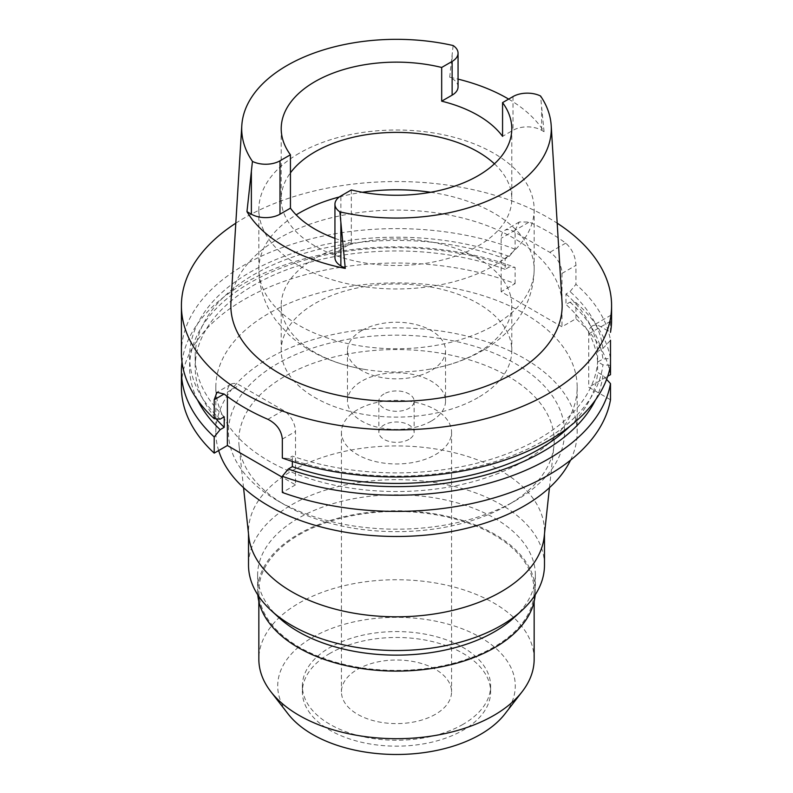 <?xml version="1.0" encoding="UTF-8"?>
<svg xmlns="http://www.w3.org/2000/svg" width="793" height="793" viewBox="0 0 793 793"><rect width="100%" height="100%" fill="white"/><g stroke="black" fill="none" stroke-linecap="round" stroke-linejoin="round"><path stroke-width="0.59" stroke-dasharray="3.96 2.97" d="M562.049 302.341A165.648 95.636 0 0 0 457.174 216.727A165.648 95.636 0 0 0 279.364 238.098A165.648 95.636 0 0 0 230.951 302.341M334.943 238.366A115.292 66.562 0 0 0 351.319 243.322L340.871 249.359A20.231 11.687 0 0 0 334.943 257.616M458.057 86.883A20.231 11.687 0 0 0 452.129 78.626L449.7 77.218A156.855 90.561 180 0 1 458.057 79.122M449.7 77.228L453.13 45.528M508.65 99.105A156.855 90.561 180 0 1 544.057 131.697L540.558 96.003M544.057 131.697L541.629 130.3A20.231 11.687 0 0 0 513.012 130.3L502.564 136.337M494.435 163.824A115.292 66.562 180 0 1 511.792 198.944A115.292 66.562 180 0 1 478.02 246.008A115.292 66.562 180 0 1 352.379 260.431A115.292 66.562 180 0 1 281.208 198.944A115.292 66.562 180 0 1 290.436 172.854M351.319 189.933L351.319 243.322M299.159 153.287A137.655 79.478 0 0 0 258.845 209.481A137.655 79.478 0 0 0 343.825 282.913A137.655 79.478 0 0 0 493.841 265.685A137.655 79.478 0 0 0 534.155 209.481A137.655 79.478 0 0 0 449.175 136.059A137.655 79.478 0 0 0 299.159 153.287M314.98 258.379A115.292 66.562 0 0 0 281.208 305.444A115.292 66.562 0 0 0 363.541 369.231A115.292 66.562 0 0 0 429.459 369.231A115.292 66.562 0 0 0 478.02 352.508A115.292 66.562 0 0 0 511.792 305.444A115.292 66.562 0 0 0 440.621 243.947A115.292 66.562 0 0 0 314.98 258.379M478.02 397.61A115.292 66.562 180 0 1 352.379 412.033A115.292 66.562 180 0 1 281.208 350.546A115.292 66.562 180 0 1 314.98 303.481A115.292 66.562 180 0 1 440.621 289.048A115.292 66.562 180 0 1 511.792 350.546A115.292 66.562 180 0 1 478.02 397.61M361.826 330.522A49.037 28.31 0 0 0 347.463 350.546A49.037 28.31 0 0 0 377.736 376.705A49.037 28.31 0 0 0 431.174 370.559A49.037 28.31 0 0 0 445.537 350.546A49.037 28.31 0 0 0 415.264 324.387A49.037 28.31 0 0 0 361.826 330.522M431.174 421.142A49.037 28.31 180 0 1 377.736 427.278A49.037 28.31 180 0 1 347.463 401.119A49.037 28.31 180 0 1 361.826 381.106A49.037 28.31 180 0 1 415.264 374.96A49.037 28.31 180 0 1 445.537 401.119A49.037 28.31 180 0 1 431.174 421.142M384.03 393.923A17.634 10.18 0 0 0 378.866 401.119A17.634 10.18 0 0 0 389.75 410.526A17.634 10.18 0 0 0 408.97 408.326A17.634 10.18 0 0 0 414.134 401.119A17.634 10.18 0 0 0 403.25 391.712A17.634 10.18 0 0 0 384.03 393.923M408.97 439.372A17.634 10.18 180 0 1 389.75 441.582A17.634 10.18 180 0 1 378.866 432.175A17.634 10.18 180 0 1 384.03 424.969A17.634 10.18 180 0 1 403.25 422.768A17.634 10.18 180 0 1 414.134 432.175A17.634 10.18 180 0 1 408.97 439.372M357.564 409.694A55.064 31.789 0 0 0 341.436 432.175A55.064 31.789 0 0 0 375.426 461.546A55.064 31.789 0 0 0 435.436 454.647A55.064 31.789 0 0 0 451.564 432.175A55.064 31.789 0 0 0 417.574 402.804A55.064 31.789 0 0 0 357.564 409.694M435.436 714.295A55.064 31.789 180 0 1 375.426 721.184A55.064 31.789 180 0 1 341.436 691.813A55.064 31.789 180 0 1 357.564 669.332A55.064 31.789 180 0 1 417.574 662.442A55.064 31.789 180 0 1 451.564 691.813A55.064 31.789 180 0 1 435.436 714.295M329.947 653.382A94.119 54.34 0 0 0 302.381 691.813A94.119 54.34 0 0 0 360.478 742.02A94.119 54.34 0 0 0 463.053 730.234A94.119 54.34 0 0 0 490.619 691.813A94.119 54.34 0 0 0 432.522 641.606A94.119 54.34 0 0 0 329.947 653.382M463.053 724.336A94.119 54.34 180 0 1 360.478 736.112A94.119 54.34 180 0 1 302.381 685.905A94.119 54.34 180 0 1 329.947 647.485A94.119 54.34 180 0 1 432.522 635.708A94.119 54.34 180 0 1 490.619 685.905A94.119 54.34 180 0 1 463.053 724.336M504.933 713.908A118.781 68.575 0 0 0 463.855 629.424A118.781 68.575 0 0 0 312.511 637.413A118.781 68.575 0 0 0 288.067 713.908M534.155 659.211A137.655 79.478 0 0 0 449.175 585.789A137.655 79.478 0 0 0 299.159 603.017A137.655 79.478 0 0 0 258.845 659.211M299.159 534.74A137.655 79.478 180 0 1 449.175 517.512A137.655 79.478 180 0 1 534.155 590.934A137.655 79.478 180 0 1 493.841 647.128A137.655 79.478 180 0 1 343.825 664.356A137.655 79.478 180 0 1 258.845 590.934A137.655 79.478 180 0 1 299.159 534.74M535.196 594.869A138.864 80.172 0 0 0 535.364 590.934A138.864 80.172 0 0 0 449.641 516.867A138.864 80.172 0 0 0 298.307 534.244A138.864 80.172 0 0 0 257.636 590.934A138.864 80.172 0 0 0 257.804 594.869M278.987 617.678A138.864 80.172 180 0 1 257.636 574.965A138.864 80.172 180 0 1 298.307 518.275A138.864 80.172 180 0 1 449.641 500.898A138.864 80.172 180 0 1 535.364 574.965A138.864 80.172 180 0 1 514.013 617.678M544.484 565.082A147.984 85.436 0 0 0 453.13 486.149A147.984 85.436 0 0 0 291.864 504.665A147.984 85.436 0 0 0 248.516 565.082M248.804 536.653A147.984 85.436 180 0 1 248.516 531.36A147.984 85.436 180 0 1 291.864 470.953A147.984 85.436 180 0 1 453.13 452.426A147.984 85.436 180 0 1 544.484 531.36A147.984 85.436 180 0 1 544.196 536.653M243.55 487.695L239.099 446.231A157.708 91.056 0 0 1 284.984 376.219A157.708 91.056 180 0 1 461.328 357.603A157.708 91.056 180 0 1 553.901 446.231A157.708 91.056 180 0 1 508.016 504.982L515.321 500.77A168.037 97.014 180 0 1 277.679 500.77A168.037 97.014 180 0 1 277.679 363.571A168.037 97.014 180 0 1 515.311 363.571A168.037 97.014 180 0 1 515.321 500.77L508.016 504.982A157.708 91.056 0 0 1 284.984 504.982L277.679 500.77M239.099 446.231A157.708 91.056 0 0 0 284.984 504.982M570.544 460.178A180.675 104.309 0 0 0 577.175 432.175A180.675 104.309 0 0 0 465.64 335.796A180.675 104.309 0 0 0 268.738 358.416A180.675 104.309 0 0 0 215.825 432.175A180.675 104.309 0 0 0 218.65 450.553M524.252 460.971A180.675 104.309 180 0 1 327.36 483.581A180.675 104.309 180 0 1 215.825 387.212A180.675 104.309 180 0 1 268.738 313.453A180.675 104.309 180 0 1 465.64 290.843A180.675 104.309 180 0 1 577.175 387.212A180.675 104.309 180 0 1 524.252 460.971M610.491 399.771L588.743 387.212L607.716 376.259M610.491 374.663A215.091 124.184 0 0 0 575.936 318.736L561.979 326.795L501.136 291.675L515.103 283.616A215.091 124.184 0 0 0 244.413 299.407A215.091 124.184 0 0 0 181.409 387.212M227.373 396.5L227.373 392.129A17.208 9.932 60 0 1 230.941 384.248A17.208 9.932 60 0 1 239.545 385.101L283.339 410.397A17.208 9.932 60 0 1 295.511 431.471L295.511 484.86L282.338 477.257M295.511 484.86L282.338 492.463M606.605 379.371L602.918 375.376L597.625 372.323L597.625 361.786A201.323 116.234 180 0 1 538.853 438.846A201.323 116.234 180 0 1 292.349 456.124L288.285 458.473L282.338 458.047M610.491 365.355L602.918 364.839L597.625 361.786M611.056 315.128L592.312 325.943A17.208 9.932 -120 0 1 600.916 326.795L610.491 332.326L610.491 321.274L611.056 315.128L611.591 319.797M592.312 325.943A17.208 9.932 -120 0 0 588.743 333.823L588.743 387.212M292.349 461.447L292.349 456.124M181.993 361.925A215.091 124.184 180 0 1 244.413 283.24A215.091 124.184 180 0 1 515.103 267.449L509.195 267.003L505.151 269.342L505.151 258.805L509.195 256.466L515.103 249.2L515.103 230.228L519.346 221.951L529.238 222.06A215.091 124.184 0 0 1 565.746 243.134C572.09 248.893 575.49 256.298 575.936 265.348L575.936 284.32L570.028 291.596L565.984 293.925L565.984 304.462L570.028 302.133L575.936 302.579L575.936 318.736M515.103 283.616L515.103 267.449M501.136 291.675L501.136 238.287A17.208 9.932 -120 0 1 504.705 230.406A17.208 9.932 -120 0 1 513.309 231.259L549.807 252.333A17.208 9.932 -120 0 1 561.979 273.407L561.979 326.795M575.936 302.579A215.091 124.184 180 0 1 610.491 358.495L602.918 359.011L597.625 362.064L597.625 351.527L602.918 348.464L610.491 340.247A215.091 124.184 0 0 0 575.936 284.32M515.103 249.2A215.091 124.184 0 0 0 244.413 264.991A215.091 124.184 0 0 0 181.409 352.796M235.808 223.18A215.091 124.184 180 0 1 244.413 217.916A215.091 124.184 180 0 1 557.192 223.18M288.285 458.473A206.914 119.456 0 0 0 542.808 441.126A206.914 119.456 0 0 0 602.918 364.839M569.78 426.366A201.323 116.234 0 0 0 597.625 372.323M602.918 375.376A206.914 119.456 180 0 1 595.464 399.969M509.195 256.466A206.914 119.456 0 0 0 250.191 272.187A206.914 119.456 0 0 0 220.147 419.13M224.211 416.791A201.323 116.234 180 0 1 195.177 356.652A201.323 116.234 180 0 1 254.147 274.467A201.323 116.234 180 0 1 505.151 258.805M505.151 269.342A201.323 116.234 0 0 0 254.147 285.004A201.323 116.234 0 0 0 195.177 367.189A201.323 116.234 0 0 0 216.152 418.843M197.536 399.969A206.914 119.456 180 0 1 250.191 282.724A206.914 119.456 180 0 1 509.195 267.003M602.918 348.464A206.914 119.456 0 0 0 570.028 291.596M565.984 293.925A201.323 116.234 180 0 1 597.625 351.527M597.625 362.064A201.323 116.234 0 0 0 565.984 304.462M570.028 302.133A206.914 119.456 180 0 1 602.918 359.011M452.129 55.312L452.129 78.626M541.629 130.3L541.629 106.986M513.012 96.577L513.012 130.3M339.325 196.971A137.655 79.478 180 0 1 362.361 192.273M430.639 192.273A137.655 79.478 180 0 1 534.155 269.263A137.655 79.478 180 0 1 493.841 325.467A137.655 79.478 180 0 1 343.825 342.695A137.655 79.478 180 0 1 258.845 269.263A137.655 79.478 180 0 1 296.156 214.863M282.338 439.074L295.511 431.471M227.373 392.129L239.545 385.101M515.103 230.228L501.136 238.287M561.979 273.407L575.936 265.348M610.491 321.274L588.743 333.823M600.916 326.795L611.581 320.64M283.339 410.397L267.895 419.309M513.309 231.259L529.238 222.06M565.746 243.134L549.807 252.333M340.871 249.359L340.871 195.97M511.792 128.694L511.792 198.944M281.208 128.694L281.208 198.944M534.155 209.481L534.155 269.263C533.858 288.414 528.009 305.622 516.61 320.897C507.421 333.01 496.031 342.933 482.431 350.675C466.472 359.744 448.818 365.93 429.459 369.231M258.845 209.481L258.845 269.263C259.152 288.672 265.14 306.068 276.807 321.452L288.711 334.626C298.703 343.825 310.152 351.309 323.068 357.058C335.717 362.718 349.198 366.772 363.541 369.231M511.792 305.444L511.792 350.546M281.208 305.444L281.208 350.546M347.463 350.546L347.463 401.119M445.537 350.546L445.537 401.119M378.866 401.119L378.866 432.175M414.134 401.119L414.134 432.175M341.436 432.175L341.436 691.813M451.564 432.175L451.564 691.813M302.381 685.905L302.381 691.813M490.619 685.905L490.619 691.813M534.155 590.934L534.155 601.471M258.845 590.934L258.845 601.471M257.636 574.965L257.636 590.934M535.364 574.965L535.364 590.934M248.516 531.36L248.516 534.006M544.484 531.36L544.484 534.006M549.45 487.695L553.901 446.231M215.825 387.212L215.825 432.175M577.175 387.212L577.175 432.175M230.941 384.248L216.995 392.307M195.177 356.652L195.177 367.189M519.346 221.951L504.705 230.406"/><path stroke-width="1.19" d="M339.87 211.87A20.231 11.687 180 0 1 334.943 204.227A20.231 11.687 180 0 1 340.871 195.97L351.319 189.933A115.292 66.562 0 0 0 478.02 175.768A115.292 66.562 0 0 0 511.792 128.694A115.292 66.562 0 0 0 502.564 102.614L513.012 96.577A20.231 11.687 180 0 1 540.558 96.003A154.794 89.371 180 0 1 551.194 125.532A154.794 89.371 180 0 1 505.954 191.886A154.794 89.371 180 0 1 339.87 211.87L345.272 268.421A158.065 91.254 180 0 1 246.97 211.662L252.442 161.395A154.794 89.371 180 0 1 241.806 125.532A154.794 89.371 180 0 1 287.046 65.502A154.794 89.371 180 0 1 453.13 45.528A20.231 11.687 180 0 1 458.057 53.171A20.231 11.687 180 0 1 452.129 61.428L441.681 67.464A115.292 66.562 0 0 0 314.98 81.629A115.292 66.562 0 0 0 281.208 128.694A115.292 66.562 0 0 0 290.436 154.784L279.988 160.81A20.231 11.687 180 0 1 252.442 161.395M241.806 125.532L230.951 302.341A165.648 95.636 0 0 0 330.403 393.417A165.648 95.636 0 0 0 513.636 373.354A165.648 95.636 0 0 0 562.049 302.341L551.194 125.532M246.97 211.662L251.371 214.199A20.231 11.687 0 0 0 279.988 214.199L290.436 208.172A115.292 66.562 0 0 0 334.943 238.366M334.943 204.227L334.943 257.616A20.231 11.687 0 0 0 340.871 265.883L345.272 268.421M502.564 102.614L502.564 136.337A115.292 66.562 0 0 0 441.681 101.177L452.129 95.15A20.231 11.687 0 0 0 458.057 86.883L458.057 53.171M458.057 79.122A156.855 90.561 180 0 1 508.65 99.105M290.436 172.854A115.292 66.562 180 0 1 314.98 151.879A115.292 66.562 180 0 1 494.435 163.824M441.681 67.464L441.681 101.177M290.436 208.172L290.436 154.784M258.845 601.471L258.845 659.211A137.655 79.478 0 0 0 270.839 691.665L288.067 713.908A118.781 68.575 0 0 0 480.489 734.397A118.781 68.575 0 0 0 504.933 713.908L522.161 691.665A137.655 79.478 0 0 0 534.155 659.211L534.155 601.471M270.839 691.665A137.655 79.478 0 0 0 493.841 715.415A137.655 79.478 0 0 0 522.161 691.665M257.804 594.869A138.864 80.172 0 0 0 346.531 665.733A138.864 80.172 0 0 0 494.693 647.623A138.864 80.172 0 0 0 535.196 594.869M521.725 610.61L514.013 617.678A138.864 80.172 180 0 1 494.693 631.654A138.864 80.172 180 0 1 278.987 617.678L271.275 610.61A147.984 85.436 0 0 0 501.136 625.499A147.984 85.436 0 0 0 521.725 610.61A147.984 85.436 0 0 0 544.484 565.082L544.484 534.006M248.516 534.006L248.516 565.082A147.984 85.436 0 0 0 271.275 610.61M549.45 487.695L544.196 536.653A147.984 85.436 180 0 1 501.136 591.776A147.984 85.436 180 0 1 344.132 611.274A147.984 85.436 180 0 1 248.804 536.653L243.55 487.695M218.65 450.553A180.675 104.309 0 0 0 342.398 531.697A180.675 104.309 0 0 0 524.252 505.934A180.675 104.309 0 0 0 570.544 460.178M607.716 376.259L610.491 374.663L610.491 358.495M610.491 340.247L610.491 365.355A215.091 124.184 0 0 1 548.587 440.611A215.091 124.184 0 0 1 282.338 458.047L282.338 439.074C281.416 430.381 276.608 423.789 267.895 419.309A215.091 124.184 0 0 1 224.092 394.022L216.995 392.307L214.209 399.731L214.209 418.704L220.147 419.13L224.211 416.791L224.211 427.328L220.147 429.667L214.209 436.953A215.091 124.184 180 0 1 181.409 371.045L181.409 387.212A215.091 124.184 0 0 0 214.209 453.12L227.373 445.517L227.373 396.5M282.338 477.257L227.373 445.517M610.491 383.604A215.091 124.184 180 0 1 548.587 458.86A215.091 124.184 180 0 1 282.338 476.296L282.338 492.463A215.091 124.184 0 0 0 548.587 475.027A215.091 124.184 0 0 0 610.491 399.771L610.491 383.604L606.605 379.371M282.338 476.296L288.285 469.01L292.349 466.661L292.349 461.447M214.209 436.953L214.209 453.12M181.409 371.045A215.091 124.184 180 0 1 181.993 361.925M557.192 223.18A215.091 124.184 180 0 1 611.591 305.721L611.581 320.64A215.091 124.184 0 0 1 610.491 332.326M611.591 305.721A215.091 124.184 180 0 1 548.587 393.536A215.091 124.184 180 0 1 314.187 420.449A215.091 124.184 180 0 1 181.409 305.721A215.091 124.184 180 0 1 235.808 223.18M292.349 466.661A201.323 116.234 0 0 0 538.853 449.383A201.323 116.234 0 0 0 569.78 426.366M595.464 399.969A206.914 119.456 180 0 1 542.808 451.663A206.914 119.456 180 0 1 288.285 469.01M181.409 305.721L181.409 352.796A215.091 124.184 0 0 0 214.209 418.704M216.152 418.843A201.323 116.234 0 0 0 224.211 427.328M220.147 429.667A206.914 119.456 180 0 1 197.536 399.969M251.371 214.199L251.371 171.219M279.988 160.81L279.988 214.199M452.129 95.15L452.129 61.428M296.156 214.863A137.655 79.478 180 0 1 299.159 213.069A137.655 79.478 180 0 1 339.325 196.971M362.361 192.273A137.655 79.478 180 0 1 430.639 192.273M224.092 394.022L214.209 399.731M340.871 222.902L340.871 265.883"/></g></svg>
